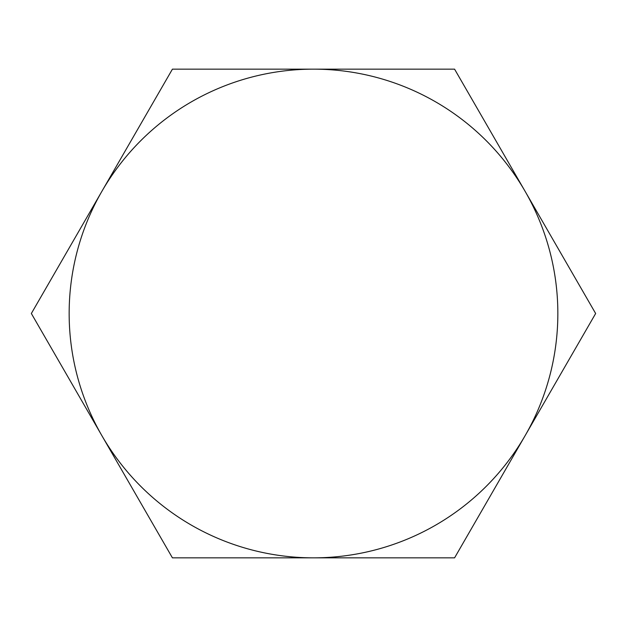 <?xml version="1.0" encoding="UTF-8"?>
<svg xmlns="http://www.w3.org/2000/svg" width="627" height="627" viewBox="0 0 627 627"><rect width="100%" height="100%" fill="white"/><g stroke="black" fill="none" stroke-linecap="round" stroke-linejoin="round"><path stroke-width="0.94" d="M101.887 435.671L31.35 313.5L101.887 191.329A244.35 244.35 0 0 0 313.5 557.85L172.425 557.85L101.887 435.671M172.425 69.15L313.5 69.15A244.35 244.35 0 0 0 101.887 191.329L172.425 69.15M454.575 69.15L525.112 191.329A244.35 244.35 0 0 0 313.5 69.15L454.575 69.15M525.112 435.671L454.575 557.85L313.5 557.85A244.35 244.35 0 0 0 525.112 191.329L595.65 313.5L525.112 435.671"/></g></svg>
